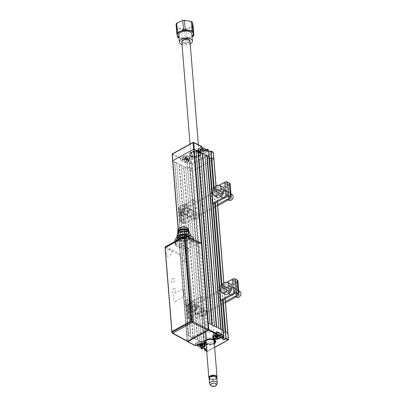 <?xml version="1.0" encoding="UTF-8"?>
<svg xmlns="http://www.w3.org/2000/svg" width="406" height="406" viewBox="0 0 406 406"><rect width="100%" height="100%" fill="white"/><g stroke="black" fill="none" stroke-linecap="round" stroke-linejoin="round"><path stroke-width="0.3" stroke-dasharray="2.03 1.52" d="M199.153 150.215L198.986 148.119L201.873 146.825L202.021 148.642L199.153 150.215A3.862 2.01 175.4 0 0 198.123 151.128M198.098 151.174A3.862 2.01 175.4 0 0 197.945 151.839A3.862 2.01 175.4 0 0 198.986 153.077A3.862 2.01 175.4 0 0 204.426 152.844L204.325 152.93A3.695 1.923 -4.6 0 1 199.113 153.148A3.695 1.923 -4.6 0 1 199.28 150.413L202.218 148.87M188.8 161.471A3.695 1.923 -4.6 0 1 184.882 162.08A3.695 1.923 -4.6 0 1 182.593 160.507A3.695 1.923 -4.6 0 1 183.751 158.954A3.695 1.923 -4.6 0 1 187.668 158.345A3.695 1.923 -4.6 0 1 189.957 159.918A3.695 1.923 -4.6 0 1 188.8 161.471L185.933 163.05L180.883 160.532L183.751 158.954A3.695 1.923 -4.6 0 1 188.963 158.736A3.695 1.923 -4.6 0 1 188.8 161.471L188.729 159.294L186.1 160.735L185.877 161.268A0.492 0.32 116.5 0 1 186.202 160.654L188.831 159.208A4.024 2.096 175.4 0 0 189.008 156.229A4.024 2.096 175.4 0 0 183.334 156.467L183.456 156.66A3.862 2.01 -4.6 0 1 187.552 156.026A3.862 2.01 -4.6 0 1 189.942 157.665A3.862 2.01 -4.6 0 1 188.729 159.294L188.831 159.208M189.531 162.968L191.769 164.207A0.492 0.32 116.5 0 1 192.094 163.593L189.851 162.471L189.531 162.968L190.054 169.657L189.526 163.09A0.492 0.32 116.5 0 1 189.851 162.471L191.52 161.552L189.054 160.319L187.379 161.243A0.492 0.32 -63.5 0 0 187.054 161.857L189.059 160.583L189.607 167.429L187.816 168.414L187.288 161.847M201.122 152.813A2.218 1.157 -4.6 0 1 200.188 152.56A2.218 1.157 -4.6 0 1 200.29 150.915A2.218 1.157 -4.6 0 1 203.416 150.783A2.218 1.157 -4.6 0 1 203.776 152.077A2.218 1.157 -4.6 0 1 201.543 152.834M208.42 149.789A0.492 0.32 -63.5 0 0 208.166 149.809L206.492 150.727L208.745 151.849M206.552 349.317L205.837 342.38L204.284 343.232A0.492 0.259 175.4 0 0 204.264 343.598L190.277 169.769L192.297 170.774A0.492 0.259 175.4 0 0 192.992 170.748L192.464 164.176L213.246 152.747L213.774 159.314A0.492 0.259 175.4 0 0 213.932 159.106A0.492 0.259 -4.6 0 1 213.774 159.314L192.992 170.748L213.774 159.314L227.761 333.143A0.492 0.259 175.4 0 0 227.913 332.935A0.492 0.259 -4.6 0 1 227.761 333.143L228.289 339.71L207.507 351.144L206.979 344.577L227.761 333.143L206.979 344.577A0.492 0.259 -4.6 0 1 206.284 344.608A0.492 0.259 175.4 0 0 206.979 344.577L192.992 170.748A0.492 0.259 -4.6 0 1 192.297 170.774L190.054 169.657M189.054 160.319L191.52 161.552L191.85 168.551L189.607 167.429L191.85 168.551L190.297 169.403L204.284 343.232M190.059 169.535L191.85 168.551L205.837 342.38L204.045 343.364L204.441 348.262M208.745 151.859L206.735 150.859L207.116 155.615M207.121 155.65L207.288 157.706L209.156 158.639L207.288 157.706L208.841 156.853L222.823 330.682A0.492 0.259 175.4 0 0 222.98 330.474L222.97 330.382M206.735 150.859L208.552 150.154L209.07 156.589M209.004 156.762L207.288 157.706L221.27 331.535L223.067 330.55L223.594 337.132M185.933 163.05L180.528 160.345L180.832 158.107L183.456 156.66L183.629 158.756L180.761 160.334M184.664 161.101A2.218 1.157 175.4 0 0 187.79 160.969A2.218 1.157 175.4 0 0 187.887 159.325A2.218 1.157 175.4 0 0 184.76 159.456A2.218 1.157 175.4 0 0 184.664 161.101M186.1 160.735L187.379 161.243M185.887 161.146L186.034 162.963L188.902 161.39A3.862 2.01 175.4 0 0 190.109 159.761A3.862 2.01 175.4 0 0 187.719 158.122A3.862 2.01 175.4 0 0 183.629 158.756M190.79 156.427A5.75 2.994 -4.6 0 1 191.043 152.169A5.75 2.994 -4.6 0 1 199.148 151.824A5.75 2.994 -4.6 0 1 198.894 156.087A5.75 2.994 -4.6 0 1 190.79 156.427M186.024 163.085L185.877 161.268L187.054 161.857L187.587 168.424L172.778 161.04L174.463 161.877L188.45 335.711L188.795 335.696L174.808 161.862L174.463 161.877M191.627 152.209A5.258 2.74 -4.6 0 1 198.899 152.083A5.258 2.74 -4.6 0 1 198.559 155.914A5.258 2.74 -4.6 0 1 191.262 156.285A5.258 2.74 -4.6 0 1 191.15 152.468L190.825 152.453A5.75 2.994 175.4 0 0 190.916 156.635A5.75 2.994 175.4 0 0 198.91 156.239A5.75 2.994 175.4 0 0 199.27 152.037A5.75 2.994 175.4 0 0 191.302 152.189L191.962 152.377A4.765 2.482 175.4 0 1 198.209 152.118A4.765 2.482 175.4 0 1 198.849 155.336A4.765 2.482 175.4 0 1 191.327 155.94A4.765 2.482 175.4 0 1 191.485 152.636L191.15 152.468M191.485 152.636L191.982 153.422A4.106 2.142 175.4 0 0 191.876 156.249A4.106 2.142 175.4 0 0 198.361 155.726A4.106 2.142 175.4 0 0 197.823 152.96A4.106 2.142 175.4 0 0 192.459 153.158L191.962 152.377M190.825 152.453L191.495 159.35L192.048 159.624L192.454 159.289L191.982 153.422M191.302 152.189L191.972 159.086L192.525 159.36L192.931 159.03L192.459 153.158M198.377 342.091A3.862 2.01 -4.6 0 1 203.822 341.862A3.862 2.01 -4.6 0 1 204.863 343.095A3.862 2.01 -4.6 0 1 203.65 344.719L203.528 344.527A3.695 1.923 175.4 0 0 203.69 341.786A3.695 1.923 175.4 0 0 198.478 342.009L198.544 344.186L195.656 345.486L195.484 343.512L200.777 346.419L195.509 343.669L198.377 342.091M206.157 344.349A5.75 2.994 175.4 0 0 214.343 343.689M205.334 337.244A5.75 2.994 175.4 0 0 211.739 337.584A5.75 2.994 175.4 0 0 215.246 334.483A5.75 2.994 175.4 0 0 213.698 332.646A5.75 2.994 175.4 0 0 207.293 332.306A5.75 2.994 175.4 0 0 203.787 335.407A5.75 2.994 175.4 0 0 205.334 337.244M216.789 331.961L214.008 333.468A3.695 1.923 175.4 0 0 212.962 335.417A3.695 1.923 175.4 0 0 215.622 336.65A3.695 1.923 175.4 0 1 213.845 336.204A3.695 1.923 175.4 0 1 212.845 335.021L212.983 336.711M220.214 334.427A3.695 1.923 175.4 0 1 217.86 336.447A3.695 1.923 175.4 0 0 219.052 335.985L219.179 336.178A3.862 2.01 -4.6 0 1 215.089 336.818A3.862 2.01 -4.6 0 1 212.693 335.173A3.862 2.01 -4.6 0 1 213.906 333.549L213.937 333.463M216.007 336.665A3.695 1.923 175.4 0 0 216.845 336.63A3.695 1.923 175.4 0 1 216.007 336.665M216.931 336.62A3.695 1.923 175.4 0 0 217.687 336.488A3.695 1.923 175.4 0 1 216.931 336.62M218.144 333.839A2.218 1.157 -4.6 0 1 218.042 335.483A2.218 1.157 -4.6 0 1 214.916 335.61A2.218 1.157 -4.6 0 1 215.018 333.971A2.218 1.157 -4.6 0 1 218.144 333.839M216.728 334.184L214.074 335.645L213.906 333.549L216.774 331.971L216.921 333.803M186.785 334.503L187.313 341.07L208.1 329.642L207.573 323.075A0.492 0.259 -4.6 0 1 207.852 322.988A0.492 0.259 175.4 0 0 207.573 323.075L204.345 324.846L203.69 324.475L203.208 318.466A9.034 5.836 -63.5 0 0 196.022 314.396A9.034 5.836 -63.5 0 0 190.069 325.693L190.607 332.402L186.785 334.503A0.492 0.259 175.4 0 0 186.633 334.711A0.492 0.259 -4.6 0 1 186.785 334.503L178.285 228.857M195.656 345.486L187.293 341.436L186.765 334.869A0.492 0.259 -4.6 0 1 186.633 334.711A0.492 0.259 175.4 0 0 186.765 334.869L201.574 342.258L202.102 348.825L200.914 348.125M221.605 338.533L221.488 334.189M221.463 333.92L221.27 331.535L222.823 330.682M223.401 337.513L221.889 338.416M223.28 332.539L221.27 331.535L223.28 332.539M204.421 348.257L204.04 343.486L206.284 344.608L206.811 351.175L204.558 349.942M206.563 349.399L204.147 348.109L203.594 341.263L205.837 342.38L203.594 341.263L189.607 167.429L188.054 168.282A0.492 0.259 -4.6 0 1 187.359 168.312L201.346 342.146A0.492 0.259 175.4 0 0 202.041 342.116L203.594 341.263L201.574 342.258M199.392 344.151A2.218 1.157 175.4 0 0 202.518 344.024A2.218 1.157 175.4 0 0 202.614 342.38A2.218 1.157 175.4 0 0 199.488 342.512A2.218 1.157 175.4 0 0 199.392 344.151M204.162 348.125L202.33 348.815L201.802 342.248M206.126 343.963A5.258 2.74 175.4 0 0 213.668 343.72A5.258 2.74 175.4 0 0 214.307 343.303M206.735 340.01L206.385 339.69A5.75 2.994 -4.6 0 1 212.45 338.908A5.75 2.994 -4.6 0 1 215.799 341.395M214.327 343.537A5.75 2.994 -4.6 0 1 213.992 343.735A5.75 2.994 -4.6 0 1 206.141 344.197M207.075 340.182L207.476 339.847A4.106 2.142 -4.6 0 1 213.17 339.812A4.106 2.142 -4.6 0 1 212.927 342.72A4.106 2.142 -4.6 0 1 207.395 343.166A4.106 2.142 -4.6 0 1 206.69 340.329A4.106 2.142 -4.6 0 1 206.999 340.106L206.593 340.441M214.272 342.857A4.765 2.482 -4.6 0 1 206.086 343.512M204.345 342.314A5.75 2.994 -4.6 0 1 205.908 339.954L206.258 340.274M205.908 339.954L205.482 333.179L206.527 334.239L206.999 340.106M200.427 150.814L200.138 150.362L201.214 149.768L202.863 149.865L203 150.347L202.934 149.51L203.315 149.875L202.614 150.159L202.685 150.996L202.213 151.397L202.147 150.56L201.351 150.438L201.33 151.265L201.264 150.428L200.341 150.387L200.381 150.017L200.447 150.859L199.985 149.312L200.168 150.24L202.147 150.56L202.579 150.108L202.178 150.474M203 150.347L203.381 150.717L202.685 150.996M204.335 148.398A3.365 1.756 -4.6 0 1 203.934 150.748A3.365 1.756 -4.6 0 1 199.432 151.057A3.365 1.756 -4.6 0 1 198.889 148.748A3.365 1.756 -4.6 0 1 199.336 148.454A3.365 1.756 -4.6 0 1 202.015 147.835M202.021 147.941A3.695 1.923 175.4 0 0 199.133 148.621A3.695 1.923 175.4 0 0 198.646 148.946A3.695 1.923 175.4 0 0 197.976 150.179A3.695 1.923 175.4 0 0 200.265 151.753A3.695 1.923 175.4 0 0 204.182 151.144A3.695 1.923 175.4 0 0 205.34 149.586M204.325 152.93A3.695 1.923 -4.6 0 1 200.412 153.539A3.695 1.923 -4.6 0 1 198.118 151.966A3.695 1.923 -4.6 0 1 199.28 150.413A3.695 1.923 -4.6 0 1 203.193 149.804A3.695 1.923 -4.6 0 1 205.487 151.372A3.695 1.923 -4.6 0 1 204.325 152.93L207.182 151.357M202.213 151.397L201.417 151.276M201.33 151.265L200.412 151.225L200.447 150.859M201.442 149.728L201.376 148.885L201.944 149.048L202.015 149.885M202.274 150.453L202.579 150.108M200.067 150.484L199.843 149.55M202.863 149.865L202.792 149.027L203.02 149.946L203.107 148.961L202.787 148.799L200.995 148.748L199.985 149.312M202.097 149.895L202.026 148.835M202.031 149.058L202.787 148.799M203.284 149.895L202.64 150.073L203.426 149.652L203.066 149.322M200.808 150.129L200.594 149.114M201.214 149.768L200.995 148.748M200.138 150.362L200.072 149.525L200.676 149.327L200.747 150.164M203.249 149.88L203.289 150.799M185.649 157.452L184.456 157.853L184.852 158.553L184.471 158.183L184.542 159.025L185.283 158.67L185.217 157.832L185.649 157.452M185.283 158.67L185.918 158.269L187.333 158.406L187.836 159.223L187.765 158.386L187.09 158.7L187.09 159.573L187.024 158.736L186.593 159.116L185.821 158.979L185.887 159.817L184.882 159.766L184.852 158.563L184.918 159.401L184.542 159.025M187.836 159.223L187.156 159.538M187.09 159.573L186.658 159.954L185.887 159.817M188.409 159.294A3.365 1.756 -4.6 0 1 183.903 159.599A3.365 1.756 -4.6 0 1 183.365 157.289A3.365 1.756 -4.6 0 1 183.806 156.995A3.365 1.756 -4.6 0 1 188.678 156.863A3.365 1.756 -4.6 0 1 188.409 159.294M183.608 157.163A3.695 1.923 175.4 0 0 183.116 157.487A3.695 1.923 175.4 0 0 182.446 158.721A3.695 1.923 175.4 0 0 184.74 160.294A3.695 1.923 175.4 0 0 188.653 159.685A3.695 1.923 175.4 0 0 189.815 158.127A3.695 1.923 175.4 0 0 188.952 157.015A3.695 1.923 175.4 0 0 183.608 157.163M184.953 158.944L185.735 158.969L184.974 159L185.04 159.837M185.72 158.913L186.745 158.995L186.689 159.939M186.745 158.995L187.024 158.736M187.491 158.487L187.455 158.847M185.918 158.269L185.846 157.432L187.267 157.569L187.333 158.406M185.689 158.31L185.471 157.295M184.816 158.929L184.918 159.401M184.608 158.903L184.456 157.853M185.217 158.705L185.065 157.655M187.151 158.634L187.902 158.193L187.405 158.051L187.577 157.503L185.928 157.213M197.57 344.795A3.695 1.923 -4.6 0 1 200.219 343.243A3.695 1.923 -4.6 0 1 203.832 343.577A3.695 1.923 -4.6 0 1 204.817 344.648M204.03 346.09A3.695 1.923 -4.6 0 1 198.458 346.531M202.396 344.973A3.695 1.923 175.4 0 0 204.685 342.968A3.695 1.923 175.4 0 0 203.69 341.786A3.695 1.923 175.4 0 0 199.574 341.573A3.695 1.923 175.4 0 0 197.321 343.562A3.695 1.923 175.4 0 0 198.316 344.745A3.695 1.923 175.4 0 0 200.092 345.191M200.153 345.196A3.695 1.923 175.4 0 0 201.32 345.171M201.406 345.161A3.695 1.923 175.4 0 0 202.366 344.978M202.325 344.801L202.701 344.004L201.691 343.496L201.533 344.364M202.33 344.527L202.355 344.806M201.691 343.496L199.853 343.826L199.422 344.592L199.534 345.394M199.478 344.709L199.874 344.811M199.823 344.232L199.864 344.694M199.422 344.592L199.488 345.42M199.853 343.826L199.925 344.664M199.848 344.186L199.889 344.679M201.467 343.476L201.533 344.313L200.94 344.521L200.874 343.684M202.056 343.826L202.122 344.664M202.117 343.857L202.203 344.76M202.701 344.004L202.767 344.841L202.183 344.694M202.355 344.481L202.381 344.816M202.756 344.115L202.822 344.922M200.787 343.699L200.863 344.592M200.026 343.735L200.092 344.572L200.853 344.537M219.555 337.548A3.695 1.923 -4.6 0 1 213.987 337.99M216.895 332.783A3.695 1.923 175.4 0 0 212.845 335.021M212.988 336.701A3.695 1.923 -4.6 0 1 216.002 334.656M217.855 336.224L218.286 335.574L217.22 334.955L215.55 335.194L214.952 336.051L215.063 336.853M215.007 336.168L215.449 336.28M215.353 335.691L215.388 336.153M215.398 336.239L215.307 336.63M214.952 336.051L215.018 336.878M216.317 335.158L216.383 335.995L215.616 336.031L215.55 335.194M216.992 334.935L217.063 335.772L216.469 335.98L216.403 335.143M217.58 335.285L217.646 336.067M217.322 335.823L217.22 334.955M218.23 335.463L218.296 336.3L217.748 336.163M217.641 335.315L217.707 336.127M218.286 335.574L218.347 336.351M215.383 335.285L215.449 336.122M215.378 335.645L215.419 336.138M215.424 336.214L215.444 336.483M201.224 308.793A4.106 2.654 -63.5 0 0 200.072 306.758A4.106 2.654 -63.5 0 0 196.788 307.885A4.106 2.654 -63.5 0 0 195.25 312.077A4.106 2.654 -63.5 0 0 196.402 314.107A4.106 2.654 -63.5 0 0 199.686 312.985A4.106 2.654 -63.5 0 0 201.224 308.793M194.129 311.519A4.106 2.654 116.5 0 1 195.667 307.327A4.106 2.654 116.5 0 1 198.95 306.2A4.106 2.654 116.5 0 1 200.102 308.23A4.106 2.654 116.5 0 1 198.559 312.427A4.106 2.654 116.5 0 1 195.281 313.549A4.106 2.654 116.5 0 1 194.129 311.519M235.622 289.869A4.106 2.654 -63.5 0 0 234.47 287.839A4.106 2.654 -63.5 0 0 231.187 288.96A4.106 2.654 -63.5 0 0 229.649 293.152A4.106 2.654 -63.5 0 0 230.801 295.187A4.106 2.654 -63.5 0 0 234.084 294.061A4.106 2.654 -63.5 0 0 235.622 289.869M228.527 292.594A4.106 2.654 116.5 0 1 230.065 288.402A4.106 2.654 116.5 0 1 233.348 287.275A4.106 2.654 116.5 0 1 234.501 289.311A4.106 2.654 116.5 0 1 232.963 293.502A4.106 2.654 116.5 0 1 229.679 294.624A4.106 2.654 116.5 0 1 228.527 292.594M225.487 302.739L193.728 320.212A2.38 1.238 -4.6 0 1 190.368 320.354L188.298 319.319A1.857 0.969 -4.6 0 1 187.8 318.725A1.857 0.969 -4.6 0 1 188.379 317.944L202.234 310.326L201.112 296.35L187.257 303.972A1.857 0.969 175.4 0 0 186.674 304.754A1.857 0.969 175.4 0 0 187.176 305.348L189.242 306.378A2.38 1.238 175.4 0 0 192.601 306.236L237.145 281.734A2.38 1.238 175.4 0 0 237.896 280.734M226.71 282.272L222.153 284.779M219.423 286.276L218.712 286.666L219.839 300.643L220.549 300.252M230.385 287.544A3.613 2.334 116.5 0 1 228.005 292.066A3.613 2.334 116.5 0 1 225.127 290.437A3.613 2.334 116.5 0 1 227.507 285.915A3.613 2.334 116.5 0 1 230.385 287.544M225.396 301.612L192.606 319.654A0.741 0.386 -4.6 0 1 191.561 319.695L189.5 318.507L203.355 310.884L202.234 296.913L188.379 304.53L190.439 305.723A0.741 0.386 175.4 0 0 191.48 305.677L236.023 281.175A0.741 0.386 175.4 0 0 236.256 280.866A0.741 0.386 175.4 0 0 236.059 280.627L233.689 279.607L219.834 287.23L218.712 286.666M226.249 290.995A3.613 2.334 -63.5 0 0 229.126 292.624A3.613 2.334 -63.5 0 0 231.506 288.103A3.613 2.334 -63.5 0 0 228.629 286.474A3.613 2.334 -63.5 0 0 226.249 290.995M219.834 287.23L220.96 301.201M220.61 301.029L219.839 300.643M195.819 306.56A3.613 2.334 116.5 0 1 193.439 311.077A3.613 2.334 116.5 0 1 190.561 309.448A3.613 2.334 116.5 0 1 192.946 304.931A3.613 2.334 116.5 0 1 195.819 306.56M203.355 310.884L202.234 310.326M191.688 310.006A3.613 2.334 -63.5 0 0 194.56 311.635A3.613 2.334 -63.5 0 0 196.94 307.119A3.613 2.334 -63.5 0 0 194.068 305.49A3.613 2.334 -63.5 0 0 191.688 310.006M202.234 296.913L201.112 296.35M221.849 196.179A4.106 2.654 -63.5 0 0 223.001 198.209A4.106 2.654 -63.5 0 0 226.279 197.083A4.106 2.654 -63.5 0 0 227.822 192.891A4.106 2.654 -63.5 0 0 226.665 190.861A4.106 2.654 -63.5 0 0 223.386 191.987A4.106 2.654 -63.5 0 0 221.849 196.179M226.7 192.332A4.106 2.654 116.5 0 1 225.157 196.524A4.106 2.654 116.5 0 1 221.879 197.651A4.106 2.654 116.5 0 1 220.727 195.616A4.106 2.654 116.5 0 1 222.265 191.424A4.106 2.654 116.5 0 1 225.543 190.302A4.106 2.654 116.5 0 1 226.7 192.332M187.445 215.099A4.106 2.654 -63.5 0 0 188.602 217.134A4.106 2.654 -63.5 0 0 191.881 216.007A4.106 2.654 -63.5 0 0 193.418 211.815A4.106 2.654 -63.5 0 0 192.266 209.785A4.106 2.654 -63.5 0 0 188.988 210.907A4.106 2.654 -63.5 0 0 187.445 215.099M192.297 211.257A4.106 2.654 116.5 0 1 190.759 215.449A4.106 2.654 116.5 0 1 187.481 216.571A4.106 2.654 116.5 0 1 186.324 214.541A4.106 2.654 116.5 0 1 187.866 210.349A4.106 2.654 116.5 0 1 191.145 209.222A4.106 2.654 116.5 0 1 192.297 211.257M217.591 204.639L184.801 222.676A0.741 0.386 -4.6 0 1 183.761 222.721L181.7 221.529L195.555 213.906L194.428 199.935L180.574 207.557L182.634 208.745A0.741 0.386 175.4 0 0 183.679 208.699L228.223 184.197A0.741 0.386 175.4 0 0 228.253 183.649L225.883 182.629L212.033 190.252L210.912 189.693L212.033 203.665L212.744 203.274M183.761 222.721L182.634 208.745M228.253 183.649L229.38 197.626M217.682 205.766L185.923 223.234A2.38 1.238 -4.6 0 1 182.563 223.376L180.497 222.346A1.857 0.969 -4.6 0 1 179.995 221.752A1.857 0.969 -4.6 0 1 180.579 220.971L194.433 213.348L193.307 199.376L179.452 206.994A1.857 0.969 175.4 0 0 178.873 207.776A1.857 0.969 175.4 0 0 179.371 208.369L181.441 209.405A2.38 1.238 175.4 0 0 184.801 209.263L229.344 184.755A2.38 1.238 175.4 0 0 230.09 183.756M218.905 185.293L214.348 187.8M211.622 189.303L210.912 189.693M217.327 193.459A3.613 2.334 116.5 0 1 219.707 188.937A3.613 2.334 116.5 0 1 222.579 190.566A3.613 2.334 116.5 0 1 220.199 195.088A3.613 2.334 116.5 0 1 217.327 193.459M223.701 191.13A3.613 2.334 -63.5 0 0 220.828 189.5A3.613 2.334 -63.5 0 0 218.448 194.017A3.613 2.334 -63.5 0 0 221.321 195.646A3.613 2.334 -63.5 0 0 223.701 191.13M212.033 190.252L213.155 204.223M212.81 204.051L212.033 203.665M182.761 212.47A3.613 2.334 116.5 0 1 185.141 207.953A3.613 2.334 116.5 0 1 188.019 209.582A3.613 2.334 116.5 0 1 185.638 214.099A3.613 2.334 116.5 0 1 182.761 212.47M195.555 213.906L194.433 213.348M189.14 210.141A3.613 2.334 -63.5 0 0 186.263 208.511A3.613 2.334 -63.5 0 0 183.882 213.033A3.613 2.334 -63.5 0 0 186.76 214.662A3.613 2.334 -63.5 0 0 189.14 210.141M194.428 199.935L193.307 199.376M228.223 184.197L229.299 197.585M184.801 222.676L183.679 208.699M195.058 309.067A5.76 3.725 -63.5 0 0 195.469 308.169L189.079 304.551A5.76 3.725 -63.5 0 0 188.572 305.393A5.76 3.725 -63.5 0 0 188.161 306.291L194.55 309.91A5.76 3.725 -63.5 0 0 195.058 309.067M196.545 309.814A5.816 3.761 -63.5 0 0 195.793 302.719A5.816 3.761 -63.5 0 0 189.998 306.104A5.816 3.761 -63.5 0 0 190.602 313.127A5.816 3.761 -63.5 0 0 196.545 309.814M189.079 304.551L187.653 303.84A5.704 3.684 -63.5 0 1 192.83 301.364L195.793 302.719M195.469 308.169L193.977 307.423A5.704 3.684 -63.5 0 0 192.83 301.364M193.977 307.423L187.653 303.84M186.735 305.586A5.704 3.684 -63.5 0 0 187.739 311.569A5.704 3.684 -63.5 0 0 193.058 309.164L188.161 306.291M194.55 309.91L193.058 309.164M206.06 314.447A2.791 1.802 116.5 0 1 205.192 315.569A2.791 1.802 116.5 0 1 202.827 315.706A2.791 1.802 116.5 0 1 202.919 312.666A2.791 1.802 116.5 0 1 205.274 310.935A2.791 1.802 116.5 0 1 206.522 312.904A2.791 1.802 116.5 0 1 206.06 314.447M202.305 312.341A3.284 2.121 -63.5 0 0 202.685 316.325A3.284 2.121 -63.5 0 0 204.979 315.751A3.284 2.121 -63.5 0 0 206.004 314.432A3.284 2.121 -63.5 0 0 206.542 312.625A3.284 2.121 -63.5 0 0 205.619 310.448A3.284 2.121 -63.5 0 0 202.305 312.341M196.017 309.453A3.284 2.121 116.5 0 1 192.703 311.346A3.284 2.121 116.5 0 1 192.322 307.357A3.284 2.121 116.5 0 1 195.636 305.469A3.284 2.121 116.5 0 1 196.017 309.453M230.197 283.794A5.816 3.761 -63.5 0 0 224.401 287.179A5.816 3.761 -63.5 0 0 225 294.203M229.867 289.245L223.483 285.626A5.76 3.725 -63.5 0 0 223.432 285.697M223.483 285.626L222.057 284.916M239.596 296.644A2.791 1.802 116.5 0 1 237.226 296.786A2.791 1.802 116.5 0 1 237.317 293.741A2.791 1.802 116.5 0 1 239.672 292.01A2.791 1.802 116.5 0 1 240.92 293.985M240.022 291.523A3.284 2.121 -63.5 0 0 236.703 293.416A3.284 2.121 -63.5 0 0 237.089 297.405M230.42 290.529A3.284 2.121 116.5 0 1 227.106 292.421A3.284 2.121 116.5 0 1 226.721 288.438A3.284 2.121 116.5 0 1 230.04 286.545A3.284 2.121 116.5 0 1 230.42 290.529M181.33 215.353A5.76 3.725 -63.5 0 0 181.365 215.373A5.76 3.725 -63.5 0 0 181.924 215.591L187.212 205.548A5.76 3.725 -63.5 0 0 186.694 205.157A5.76 3.725 -63.5 0 0 186.511 205.066A5.76 3.725 -63.5 0 0 186.1 204.918L180.812 214.962A5.76 3.725 -63.5 0 0 181.33 215.353M182.761 216.129A5.816 3.761 -63.5 0 0 182.801 216.149A5.816 3.761 -63.5 0 0 188.76 212.805A5.816 3.761 -63.5 0 0 188.181 205.837A5.816 3.761 -63.5 0 0 187.993 205.74A5.816 3.761 -63.5 0 0 182.121 209.273A5.816 3.761 -63.5 0 0 182.761 216.129M187.212 205.548L185.725 204.873A5.704 3.684 -63.5 0 1 185.765 211.343A5.704 3.684 -63.5 0 1 180.492 214.81L181.924 215.591M180.492 214.81L185.725 204.873M184.618 204.243A5.704 3.684 -63.5 0 0 179.345 207.71A5.704 3.684 -63.5 0 0 179.381 214.185L184.618 204.243L186.1 204.918M180.812 214.962L179.381 214.185M195.387 219.047A2.791 1.802 116.5 0 1 195.119 215.687A2.791 1.802 116.5 0 1 197.986 214.109A2.791 1.802 116.5 0 1 198.717 215.931A2.791 1.802 116.5 0 1 197.392 218.59A2.791 1.802 116.5 0 1 195.387 219.047M197.879 213.505A3.284 2.121 -63.5 0 0 197.818 213.47A3.284 2.121 -63.5 0 0 194.479 215.413A3.284 2.121 -63.5 0 0 194.819 219.316A3.284 2.121 -63.5 0 0 194.885 219.352A3.284 2.121 -63.5 0 0 197.179 218.778A3.284 2.121 -63.5 0 0 198.737 215.647A3.284 2.121 -63.5 0 0 197.879 213.505M184.837 214.332A3.284 2.121 116.5 0 1 184.497 210.43A3.284 2.121 116.5 0 1 187.836 208.491A3.284 2.121 116.5 0 1 187.897 208.522A3.284 2.121 116.5 0 1 188.242 212.429A3.284 2.121 116.5 0 1 184.903 214.368A3.284 2.121 116.5 0 1 184.837 214.332M222.392 186.816A5.816 3.761 -63.5 0 0 216.596 190.206A5.816 3.761 -63.5 0 0 217.2 197.225M222.067 192.271L215.677 188.653A5.76 3.725 -63.5 0 0 215.632 188.724M215.677 188.653L214.251 187.942M231.79 199.666A2.791 1.802 116.5 0 1 229.42 199.808A2.791 1.802 116.5 0 1 229.517 196.763A2.791 1.802 116.5 0 1 231.872 195.032A2.791 1.802 116.5 0 1 233.12 197.006M232.217 194.55A3.284 2.121 -63.5 0 0 228.903 196.438A3.284 2.121 -63.5 0 0 229.283 200.427M222.615 193.555A3.284 2.121 116.5 0 1 219.301 195.443A3.284 2.121 116.5 0 1 218.92 191.459A3.284 2.121 116.5 0 1 222.234 189.566A3.284 2.121 116.5 0 1 222.615 193.555M178.802 35.109A6.572 3.421 175.4 0 0 184.131 38.022A6.572 3.421 175.4 0 0 191.348 35.616A6.572 3.421 175.4 0 0 191.901 34.053M181.852 42.325A4.187 2.182 175.4 0 0 185.547 43.767A4.187 2.182 175.4 0 0 189.734 42.229A4.187 2.182 175.4 0 0 190.038 41.666M182.68 40.443A3.451 1.797 175.4 0 0 184.512 42.676A3.451 1.797 175.4 0 0 189.008 41.483A3.451 1.797 175.4 0 0 188.922 39.94M177.158 23.523A8.115 4.227 -4.6 0 1 187.836 20.731A8.115 4.227 -4.6 0 1 191.967 26.08A8.115 4.227 -4.6 0 1 181.294 28.867A8.115 4.227 -4.6 0 1 177.158 23.523M193.129 26.004A9.034 4.705 -4.6 0 1 192.825 26.436A9.034 4.705 -4.6 0 1 192.444 26.852L186.384 29.526L187.136 38.89A9.034 4.705 -4.6 0 1 185.456 39.083L184.705 29.719L177.833 28.532L178.589 37.895L185.456 39.083M177.589 37.24L176.838 27.877L176.031 24.015M177.833 28.532A9.034 4.705 -4.6 0 1 176.838 27.877M186.384 29.526A9.034 4.705 -4.6 0 1 184.705 29.719M193.2 36.215L192.444 26.852M188.765 39.803A3.451 1.797 175.4 0 0 188.496 39.626A3.451 1.797 175.4 0 0 183.05 40.067A3.451 1.797 175.4 0 0 182.812 40.285M182.035 44.564A6.572 3.421 175.4 0 0 190.221 43.904M179 37.58A8.115 4.227 175.4 0 0 192.099 36.53M187.136 38.89L192.119 36.804M217.068 383.782A3.862 2.01 -4.6 0 1 216.753 384.167A3.862 2.01 -4.6 0 1 213.186 385.385A3.862 2.01 -4.6 0 1 209.872 384.36M209.151 378.504A3.862 2.01 175.4 0 0 212.084 380.204A3.862 2.01 175.4 0 0 216.337 378.996A3.862 2.01 175.4 0 0 216.845 377.885M215.535 376.494A3.365 1.756 -4.6 0 1 215.88 378.473A3.365 1.756 -4.6 0 1 211.298 379.397A3.365 1.756 -4.6 0 1 210.049 377.072A3.365 1.756 -4.6 0 1 210.217 376.92M210.871 385.533A2.913 1.517 175.4 0 0 213.378 386.289A2.913 1.517 175.4 0 0 216.048 385.365M188.069 40.27A3.451 1.797 175.4 0 0 189.15 38.819A3.451 1.797 175.4 0 0 187.014 37.352A3.451 1.797 175.4 0 0 183.36 37.92A3.451 1.797 175.4 0 0 182.274 39.372A3.451 1.797 175.4 0 0 184.415 40.839A3.451 1.797 175.4 0 0 188.069 40.27M187.942 39.585A3.451 1.797 -4.6 0 1 189.318 40.874A3.451 1.797 -4.6 0 1 188.237 42.325A3.451 1.797 -4.6 0 1 184.578 42.894A3.451 1.797 -4.6 0 1 182.441 41.427A3.451 1.797 -4.6 0 1 183.522 39.976A3.451 1.797 -4.6 0 1 183.593 39.935M184.228 39.666A3.451 1.797 -4.6 0 1 187.273 39.423M209.405 377.676A3.613 1.883 175.4 0 0 210.201 379.148A3.613 1.883 175.4 0 0 215.429 379.006A3.613 1.883 175.4 0 0 215.906 378.691A3.613 1.883 175.4 0 0 216.459 377.108M216.829 377.778A4.106 2.142 -4.6 0 1 216.276 378.397A4.106 2.142 -4.6 0 1 215.733 378.752A4.106 2.142 -4.6 0 1 209.79 378.915A4.106 2.142 -4.6 0 1 209.146 378.397M200.919 204.553C201.721 203.162 202.416 203.507 203.005 205.593C202.675 206.725 201.98 206.375 200.919 204.553M181.822 41.899A4.106 2.142 175.4 0 0 184.365 43.645A4.106 2.142 175.4 0 0 188.719 42.97A4.106 2.142 175.4 0 0 190.008 41.239M195.372 207.598C195.966 209.684 196.661 210.029 197.463 208.643C196.402 206.816 195.707 206.471 195.372 207.598M214.48 378.529A2.218 1.157 175.4 0 0 214.576 376.885A2.218 1.157 175.4 0 0 211.45 377.017A2.218 1.157 175.4 0 0 211.348 378.661A2.218 1.157 175.4 0 0 214.48 378.529M188.379 300.247A2.933 1.893 116.5 0 0 185.76 301.638L186.288 301.902A3.004 1.944 -63.5 0 0 186.08 302.252A3.004 1.944 -63.5 0 0 185.907 302.627L185.375 302.363A2.933 1.893 116.5 0 0 185.77 305.479A2.933 1.893 116.5 0 0 188.643 304.216L189.257 304.525A3.004 1.944 -63.5 0 0 189.465 304.17A3.004 1.944 -63.5 0 0 189.638 303.795L189.023 303.49A2.933 1.893 116.5 0 0 188.379 300.247L189.47 300.643M190.424 304.652A3.121 2.015 -63.5 0 0 189.927 300.805A3.121 2.015 -63.5 0 0 186.912 302.663A3.121 2.015 -63.5 0 0 187.146 306.378A3.121 2.015 -63.5 0 0 190.424 304.652M179.97 247.432L175.899 245.488L175.011 244.463L177.123 240.484L179.345 239.418L176.991 240.601L175.006 244.021L175.793 245.696L186.313 250.72L179.97 247.432L179.858 246.021L186.567 249.497L188.374 248.502L188.77 248.726L189.018 251.821L181.594 256.196L188.272 339.233L188.536 339.386L206.791 329.342L200.858 252.491L198.077 253.73L197.915 251.766L200.056 250.294L199.762 246.64L197.58 247.548L197.296 244.036L197.62 243.417L199.437 242.565L192.434 239.063M175.727 241.093L175.027 242.352A3.304 1.72 175.4 0 0 174.89 242.93A3.304 1.72 175.4 0 0 175.778 243.986L179.858 246.021M186.567 249.497L186.679 250.903L186.313 250.72M175.027 242.352L175.138 243.96L174.89 242.93M175.778 243.986L175.793 245.696M176.92 240.438L176.798 240.865M186.679 250.903L180.741 254.171L165.815 246.746A0.827 0.548 -63.5 0 0 165.272 247.777L180.198 255.201L187.095 340.913L172.114 332.824A0.827 0.533 -61.6 0 0 172.332 333.224M187.75 341.284L187.095 340.913M180.198 255.201L180.741 254.171M175.103 301.496L182.862 297.228A1.644 1.061 -63.5 0 0 183.948 295.172L183.542 290.143A1.644 1.061 -63.5 0 0 182.233 289.402L174.468 293.67A1.644 1.061 -63.5 0 0 173.387 295.725L173.793 300.755A1.644 1.061 -63.5 0 0 175.103 301.496M168.779 249.467A3.796 2.456 116.5 0 1 171.804 251.182A3.796 2.456 116.5 0 1 169.302 255.932A3.796 2.456 116.5 0 1 166.277 254.222A3.796 2.456 116.5 0 1 168.779 249.467M189.592 302.181A3.796 2.456 116.5 0 1 187.125 305.992A3.796 2.456 116.5 0 1 184.101 304.277A3.796 2.456 116.5 0 1 186.603 299.526A3.796 2.456 116.5 0 1 189.45 300.415M172.865 278.623A2.314 1.492 116.5 0 1 174.702 279.663A2.314 1.492 116.5 0 1 173.179 282.556A2.314 1.492 116.5 0 1 171.342 281.515A2.314 1.492 116.5 0 1 172.865 278.623M173.677 288.737A2.314 1.492 116.5 0 1 175.519 289.777A2.314 1.492 116.5 0 1 173.996 292.67A2.314 1.492 116.5 0 1 172.154 291.63A2.314 1.492 116.5 0 1 173.677 288.737M185.715 235.982A0.827 0.533 -65.3 0 0 185.303 236.023L201.452 243.509M178.863 239.53L185.303 236.023M179.32 239.119L179.345 239.418L185.359 238.281L188.643 238.626L185.334 238.342L178.843 239.611L165.815 246.746A0.827 0.462 61.2 0 0 165.486 246.731M188.404 237.216L188.511 238.55L199.661 243.762L192.733 240.57L192.632 239.301M199.437 242.565L199.661 243.762L200.797 243.138M187.308 236.713A3.304 1.72 175.4 0 0 185.237 236.734L182.878 237.16M197.62 243.417L187.394 238.566A6.278 3.268 175.4 0 0 179.914 239.433A6.278 3.268 175.4 0 0 178.625 243.387L188.374 248.502M185.222 237.388A0.807 0.421 175.4 0 0 184.969 237.723A0.807 0.421 175.4 0 0 185.466 238.068A0.807 0.421 175.4 0 0 186.318 237.936A0.807 0.421 175.4 0 0 186.572 237.596A0.807 0.421 175.4 0 0 186.075 237.256A0.807 0.421 175.4 0 0 185.222 237.388M185.349 235.257A0.807 0.421 175.4 0 0 185.095 235.597A0.807 0.421 175.4 0 0 185.593 235.937A0.807 0.421 175.4 0 0 186.445 235.805A0.807 0.421 175.4 0 0 186.699 235.465A0.807 0.421 175.4 0 0 186.202 235.125A0.807 0.421 175.4 0 0 185.349 235.257M186.669 231.4A5.009 2.609 175.4 0 0 188.064 230.106A5.009 2.609 175.4 0 0 185.826 227.304A5.009 2.609 175.4 0 0 179.822 227.989A5.009 2.609 175.4 0 0 178.554 230.872A5.009 2.609 175.4 0 0 186.669 231.4M180.025 228.492A4.765 2.482 -4.6 0 1 185.075 227.705A4.765 2.482 -4.6 0 1 188.029 229.73A4.765 2.482 -4.6 0 1 187.861 230.506A4.765 2.482 -4.6 0 1 186.532 231.735A4.765 2.482 -4.6 0 1 178.818 231.232A4.765 2.482 -4.6 0 1 178.533 230.496A4.765 2.482 -4.6 0 1 180.025 228.492M181.492 234.643A4.765 2.482 -4.6 0 1 188.557 236.297A4.765 2.482 -4.6 0 1 187.059 238.302A4.765 2.482 -4.6 0 1 182.01 239.088A4.765 2.482 -4.6 0 1 179.061 237.063A4.765 2.482 -4.6 0 1 180.553 235.059A4.765 2.482 -4.6 0 1 180.746 234.957M177.838 229.948A5.42 2.822 175.4 0 0 181.046 232.41A5.42 2.822 175.4 0 0 186.948 231.542A5.42 2.822 175.4 0 0 188.623 229.085M177.762 232.176A5.669 2.954 175.4 0 0 181.274 234.587A5.669 2.954 175.4 0 0 187.278 233.653A5.669 2.954 175.4 0 0 189.054 231.268M178.051 233.343A5.669 2.954 175.4 0 0 179.112 234.298A5.669 2.954 175.4 0 0 187.313 234.069A5.669 2.954 175.4 0 0 188.059 233.577A5.669 2.954 175.4 0 0 188.957 232.465M178.143 232.846A5.339 2.781 175.4 0 0 179.386 234.45A5.339 2.781 175.4 0 0 187.11 234.237A5.339 2.781 175.4 0 0 187.816 233.775A5.339 2.781 175.4 0 0 188.785 231.993M179.219 232.394A5.339 2.781 175.4 0 0 178.249 234.176A5.339 2.781 175.4 0 0 181.558 236.444A5.339 2.781 175.4 0 0 187.217 235.566A5.339 2.781 175.4 0 0 188.891 233.318A5.339 2.781 175.4 0 0 187.648 231.714M177.107 235.323A6.572 3.421 175.4 0 0 181.177 238.114A6.572 3.421 175.4 0 0 188.14 237.033A6.572 3.421 175.4 0 0 190.206 234.267M179.208 235.236A6.572 3.421 175.4 0 0 177.315 237.906A6.572 3.421 175.4 0 0 181.386 240.702A6.572 3.421 175.4 0 0 188.348 239.616A6.572 3.421 175.4 0 0 190.414 236.855A6.572 3.421 175.4 0 0 189.394 235.216M187.719 234.379A6.572 3.421 175.4 0 0 185.978 234.008M184.75 234.232L188.222 234.983C193.748 237.48 184.542 242.549 179.503 239.779L177.919 237.383L180.437 235.013M181.167 237.556A0.807 0.421 175.4 0 0 180.914 237.896A0.807 0.421 175.4 0 0 181.416 238.236A0.807 0.421 175.4 0 0 182.269 238.104A0.807 0.421 175.4 0 0 182.517 237.769A0.807 0.421 175.4 0 0 182.02 237.424A0.807 0.421 175.4 0 0 181.167 237.556M188.333 236.378C183.299 233.612 174.093 238.677 179.614 241.174C184.654 243.945 193.86 238.88 188.333 236.378M180.142 235.927A5.501 2.867 175.4 0 0 178.412 238.241A5.501 2.867 175.4 0 0 181.822 240.58A5.501 2.867 175.4 0 0 187.653 239.672A5.501 2.867 175.4 0 0 189.384 237.358A5.501 2.867 175.4 0 0 185.973 235.018A5.501 2.867 175.4 0 0 180.142 235.927M193.129 237.205L190.505 241.91L190.734 244.706L193.368 239.941L187.064 236.734L177.762 238.358L175.032 243.199L181.649 246.437L181.426 243.646L174.829 240.464M190.505 241.91L181.426 243.646M182.857 245.361L182.857 245.752L188.8 248.716L188.963 248.411L182.857 245.315A6.735 3.507 175.4 0 0 183.405 245.325L182.664 244.955A6.075 3.167 175.4 0 0 190.069 240.88L190.815 241.25A6.735 3.507 175.4 0 0 190.769 240.971L196.961 244.006L188.963 248.411M165.201 248.401L171.834 330.844M183.659 237.515L165.739 247.371M204.934 154.529L218.91 328.54L220.803 329.296M221.163 329.479L220.818 329.494M220.986 301.186L219.768 286.088M213.18 204.213L211.968 189.11M225.761 331.773A0.492 0.259 175.4 0 0 225.066 331.803M204.264 343.598L206.284 344.608L191.769 164.207A0.492 0.259 -4.6 0 0 192.464 164.176A0.492 0.274 61.2 0 0 192.094 163.593L206.664 155.579M190.277 169.769A0.492 0.259 -4.6 0 1 190.297 169.403M199.666 341.304L185.689 167.292L199.666 341.304L201.346 342.146M185.679 167.475L187.359 168.312M185.689 167.292L183.436 166.353L197.423 340.187L197.768 340.172L183.781 166.338M199.676 341.121L197.768 340.172M181.193 165.237L195.179 339.066L181.193 165.237L183.436 166.353M195.179 339.066L197.423 340.187M181.203 165.054L178.95 164.115L192.936 337.949L193.281 337.934L179.295 164.1M195.19 338.883L193.281 337.934M176.706 162.999L190.693 336.828L176.706 162.999L178.95 164.115M190.693 336.828L192.936 337.949M176.717 162.816L174.808 161.862M190.703 336.645L188.795 335.696M183.334 156.467L180.706 157.914L172.575 153.854A0.492 0.32 -63.5 0 0 172.251 154.473L186.765 334.869L188.45 335.711M184.694 258.901A1.969 1.274 116.5 0 1 186.263 259.789A1.969 1.274 116.5 0 1 184.963 262.256A1.969 1.274 116.5 0 1 183.395 261.368A1.969 1.274 116.5 0 1 184.694 258.901M202.421 308.687A1.969 1.274 116.5 0 1 203.99 309.575A1.969 1.274 116.5 0 1 202.69 312.041A1.969 1.274 116.5 0 1 201.122 311.153A1.969 1.274 116.5 0 1 202.421 308.687M195.961 150.053L209.948 323.881M209.938 324.064L211.83 324.82M212.191 325.003L211.846 325.018M200.447 152.291L214.434 326.119M214.424 326.302L216.317 327.058M216.677 327.241L216.332 327.256M198.686 150.905A4.024 2.096 175.4 0 0 204.36 150.667L204.259 150.748A3.862 2.01 -4.6 0 1 198.813 150.981A3.862 2.01 -4.6 0 1 197.773 149.743A3.862 2.01 -4.6 0 1 198.986 148.119L198.864 147.926A4.024 2.096 175.4 0 0 198.686 150.905M205.385 150.129L204.259 150.748L204.426 152.844L207.167 151.342M201.615 146.673L198.864 147.926M201.746 146.459A0.492 0.32 -63.5 0 0 201.493 146.48L193.357 142.42L172.575 153.854M204.36 150.667L205.385 150.103M207.375 149.413L208.166 149.809M211.024 151.235L212.876 152.159A0.492 0.274 61.2 0 1 213.246 152.747A0.492 0.259 175.4 0 0 213.399 152.539M191.302 161.7L189.749 162.557M213.13 152.138A0.492 0.32 116.5 0 0 212.876 152.159L206.842 155.478M172.251 154.473L180.381 158.528A0.492 0.32 -63.5 0 1 180.706 157.914L180.832 158.107M180.528 160.345L180.614 158.518M204.198 344.075A3.862 2.01 175.4 0 0 203.99 343.958A3.862 2.01 175.4 0 0 198.544 344.186M216.824 331.915L214.008 333.468M219.052 335.985L220.285 335.305M220.306 335.559L219.179 336.178L219.306 337.751M187.166 341.233A0.492 0.259 -4.6 0 1 187.313 341.07A0.492 0.274 -118.8 0 0 187.399 341.344M206.7 351.144L207.202 351.398A0.492 0.32 116.5 0 1 206.811 351.175A0.492 0.259 -4.6 0 0 207.507 351.144A0.492 0.274 -118.8 0 1 207.202 351.398L214.632 347.313M203.776 346.293L203.65 344.719L200.782 346.298L200.848 347.105L200.777 346.419M200.777 346.039L201.361 345.714M201.447 345.668L202.381 345.156M202.411 345.141L203.528 344.527M198.478 342.009L195.611 343.583M195.281 343.679L195.428 345.496A0.492 0.32 -63.5 0 0 195.565 345.739M202.33 348.815L202.102 348.825A0.492 0.32 -63.5 0 0 202.239 349.069M208.171 329.89A0.492 0.274 -118.8 0 1 208.1 329.642A0.492 0.259 175.4 0 1 208.314 329.565M214.074 335.676L214.074 335.645A3.862 2.01 175.4 0 0 213.505 336.031M201.985 151.438L201.919 150.596M200.412 151.215L200.341 150.377M200.569 151.296L200.498 150.459M200.742 149.291L201.148 148.926M203.36 150.682L203.294 149.839M187.765 159.345L187.694 158.502M186.461 159.979L186.39 159.137M184.674 158.426L184.639 158.787M186.567 158.436L186.501 157.599M186.486 158.431L186.42 157.589M184.897 159.355L184.831 158.518M184.542 158.066L185.151 157.868M187.902 158.193L187.542 157.863M217.885 335.94L217.905 336.239M237.145 281.734L238.271 295.71M233.689 279.607L234.81 293.584M233.988 279.597L235.115 293.568M236.059 280.627L237.18 294.599M188.379 317.944L187.257 303.972M188.298 319.319L187.176 305.348M189.5 318.507L188.379 304.53M189.495 318.664L188.369 304.688M191.561 319.695L190.439 305.723M190.368 320.354L189.242 306.378M193.728 320.212L192.601 306.236M192.606 319.654L191.48 305.677M236.023 281.175L237.104 294.563M181.7 221.529L180.574 207.557M181.69 221.686L180.569 207.715M225.883 182.629L227.01 196.605M226.188 182.619L227.309 196.59M229.344 184.755L230.466 198.732M180.497 222.346L179.371 208.369M182.563 223.376L181.441 209.405M180.579 220.971L179.452 206.994M185.923 223.234L184.801 209.263M176.93 240.804L175.006 244.021M171.9 332.565A0.827 0.431 175.4 0 0 172.114 332.824L165.272 247.777A0.827 0.431 -4.6 0 1 165.059 247.518M165.364 247.756L172.083 331.255M185.237 236.734L185.334 238.342M192.87 240.646L188.643 238.626M185.892 231.608A0.807 0.421 175.4 0 0 184.76 231.659A0.807 0.421 175.4 0 0 184.507 231.999A0.807 0.421 175.4 0 0 184.725 232.252A0.807 0.421 175.4 0 0 185.857 232.207A0.807 0.421 175.4 0 0 186.11 231.867A0.807 0.421 175.4 0 0 185.892 231.608M186.024 229.481A0.807 0.421 175.4 0 0 184.887 229.527A0.807 0.421 175.4 0 0 184.634 229.867A0.807 0.421 175.4 0 0 184.852 230.126A0.807 0.421 175.4 0 0 185.989 230.075A0.807 0.421 175.4 0 0 186.237 229.74A0.807 0.421 175.4 0 0 186.024 229.481M180.706 231.826A0.807 0.421 175.4 0 0 180.452 232.166A0.807 0.421 175.4 0 0 180.67 232.425A0.807 0.421 175.4 0 0 181.807 232.374A0.807 0.421 175.4 0 0 182.061 232.039A0.807 0.421 175.4 0 0 181.842 231.78A0.807 0.421 175.4 0 0 180.706 231.826M179.939 240.56A5.501 2.867 -4.6 0 1 178.457 238.799A5.501 2.867 -4.6 0 1 180.183 236.485A5.501 2.867 -4.6 0 1 187.942 236.155A5.501 2.867 -4.6 0 1 189.424 237.916A5.501 2.867 -4.6 0 1 187.699 240.235A5.501 2.867 -4.6 0 1 179.939 240.56M193.312 239.469L193.357 240.002M193.281 239.839L193.251 239.438M186.75 236.703L186.73 236.444M175.032 243.199L174.9 241.55L175.047 243.143M175.118 243.306L174.895 240.509M181.112 243.615L181.335 246.406M222.539 300.333L221.321 285.235M214.733 203.355L213.52 188.257M214.185 187.892L215.403 202.99M221.991 284.865L223.204 299.968M225.061 298.948L223.787 283.099M217.256 201.97L215.982 186.121M202.041 342.116L188.054 168.282M207.573 323.075L201.132 243.062M197.874 151.007L197.773 149.743L198.767 150.9C200.549 151.611 202.391 151.529 204.289 150.662L205.38 150.063M197.945 151.839L197.889 151.184M204.396 152.935L207.222 151.377M191.378 161.588L189.78 162.466M189.48 163.034L190.008 169.601M188.866 161.476L185.999 163.055M185.978 163.034L185.836 161.218M186.136 160.649L188.765 159.203L189.942 157.665L190.109 159.761M198.361 155.726L198.849 155.336M191.876 156.249L191.327 155.94M215.246 334.483L215.809 341.471M203.787 335.407L204.35 342.39M187.156 341.228L178.132 229.07M214.642 347.429L207.405 351.408A0.492 0.492 0 0 1 206.948 351.418L206.715 351.302M204.38 348.236L203.995 343.435M200.731 346.369L200.792 347.105M204.863 343.095L205.03 345.191M195.545 343.583L198.412 342.004M212.693 335.173L212.861 337.269M206.69 340.329L206.197 340.725M213.17 339.812L213.718 340.116M198.118 151.966L197.976 150.179M200.412 151.225L200.341 150.387M205.487 151.372L205.411 150.464M202.954 149.088L202.914 149.444M203.381 150.717L203.315 149.875M182.593 160.507L182.446 158.721M189.957 159.918L189.815 158.127M188.678 156.863L188.952 157.015M185.725 158.893L184.958 158.924M187.054 158.65L186.648 159.015M187.851 159.259L187.785 158.421M184.918 159.391L184.852 158.553M204.685 342.968L204.822 344.658M197.321 343.562L197.423 344.872M198.95 306.2L200.072 306.758M233.348 287.275L234.47 287.839M186.674 304.754L187.8 318.725M188.313 304.622L189.435 318.593M229.679 294.624L230.801 295.187M195.281 313.549L196.402 314.107M237.383 294.837L236.256 280.866M221.879 197.651L223.001 198.209M187.481 216.571L188.602 217.134M191.145 209.222L192.266 209.785M180.508 207.644L181.634 221.62M178.873 207.776L179.995 221.752M225.543 190.302L226.665 190.861M187.739 311.569L190.602 313.127M202.685 316.325L192.703 311.346M205.619 310.448L195.636 305.469M206.522 312.904L206.542 312.625M236.094 296.908L227.106 292.421M238.708 290.869L230.04 286.545M181.365 215.373L182.801 216.149M186.511 205.066L187.993 205.74M197.818 213.47L187.836 208.491M194.885 219.352L184.903 214.368M198.717 215.931L198.737 215.647M228.289 199.93L219.301 195.443M230.907 193.895L222.234 189.566M183.05 40.067L182.497 40.509M188.496 39.626L189.115 39.976M189.15 38.819L189.318 40.874M182.274 39.372L182.441 41.427M215.906 378.691L216.276 378.397M198.336 144.754L214.129 341.045M190.044 144.12L205.943 341.7M210.201 379.148L209.79 378.915M189.531 300.663L189.927 300.805M185.77 305.479L187.146 306.378M179.335 239.499L185.354 238.363L188.562 238.632L199.579 243.773M186.572 237.596L186.11 231.867L185.709 231.283C185.1 231.019 184.7 231.258 184.507 231.999L184.969 237.723M186.699 235.465L186.237 229.74L185.836 229.157C185.227 228.893 184.826 229.126 184.634 229.867L185.095 235.597M187.861 230.506L188.064 230.106M188.557 236.297L188.029 229.73M179.386 234.45L179.112 234.298M178.173 233.232L178.249 234.176M177.173 236.135L177.315 237.906M190.318 235.678L190.414 236.855M188.815 232.379L188.891 233.318M179.061 237.063L178.533 230.496M178.818 231.232L178.554 230.872M180.914 237.896L180.452 232.166C180.645 231.43 181.046 231.192 181.655 231.456L182.061 232.039L182.253 234.46M182.517 237.769L182.269 234.683M178.412 238.241L178.457 238.799C177.711 236.815 184.903 234.475 188.085 236.399C189.247 237.282 189.693 237.789 189.424 237.916L189.384 237.358M193.332 239.479L193.368 239.941M225.178 298.882L223.899 283.018M217.372 201.904L216.099 186.039M204.132 343.44L190.145 169.612"/><path stroke-width="0.61" d="M202.218 148.87L207.182 151.357L206.887 149.306L205.385 150.129M201.543 152.834A2.218 1.157 -4.6 0 1 201.122 152.813M202.051 148.621L207.167 151.342M205.385 150.103L206.887 149.306M207.375 149.413L206.989 149.22A0.492 0.32 116.5 0 1 207.38 149.444L207.146 149.454M209.07 156.589L208.557 150.032A0.492 0.32 -63.5 0 0 208.42 149.789L207.243 149.2M208.745 151.849L209.532 158.822L211.323 157.838L210.795 151.271L208.745 151.859M210.531 151.123L208.978 151.976M211.024 151.235L210.633 151.042A0.492 0.32 116.5 0 1 211.024 151.26L211.551 157.827L213.795 158.949A0.492 0.259 -4.6 0 1 213.932 159.106A0.492 0.259 175.4 0 0 213.795 158.949L211.78 157.939L214.185 187.892M216.099 186.039L213.399 152.539A0.492 0.259 175.4 0 0 213.267 152.382L210.795 151.271M209.156 158.639L209.532 158.822L209.156 158.639M207.527 151.26L207.38 149.444L208.567 150.144M219.306 337.751L219.347 338.274L222.189 336.422L223.599 336.995L223.072 330.428L208.268 323.044A0.492 0.259 175.4 0 0 207.852 322.988A0.492 0.259 -4.6 0 1 208.268 323.044L209.948 323.881L195.961 150.053L194.281 149.21A0.492 0.259 175.4 0 0 193.586 149.241A0.492 0.259 -4.6 0 1 194.281 149.21L209.085 156.599M201.894 146.815L193.748 142.643A0.492 0.32 -63.5 0 0 193.357 142.42A0.492 0.274 61.2 0 0 193.058 142.673L172.271 154.107L172.799 160.674L193.586 149.241L172.799 160.674A0.492 0.259 175.4 0 0 172.778 161.04A0.492 0.259 -4.6 0 1 172.799 160.674L178.285 228.857M214.343 343.689A5.75 2.994 175.4 0 0 215.809 341.471A5.75 2.994 175.4 0 0 214.261 339.629A5.75 2.994 175.4 0 0 207.857 339.294A5.75 2.994 175.4 0 0 204.35 342.39A5.75 2.994 175.4 0 0 205.898 344.232A5.75 2.994 175.4 0 0 206.157 344.349M220.285 335.305L221.92 334.407L216.875 331.89M215.449 336.28L216.017 336.675A3.695 1.923 175.4 0 1 215.622 336.65A3.695 1.923 175.4 0 0 216.007 336.665L216.312 337.533L216.9 337.325L216.921 336.472L216.987 337.31L217.753 337.274L216.987 337.31M221.92 334.407L216.982 331.682L216.921 333.788M213.505 336.031A3.862 2.01 175.4 0 0 212.861 337.269A3.862 2.01 175.4 0 0 215.256 338.914A3.862 2.01 175.4 0 0 219.347 338.274L219.468 338.472A4.024 2.096 -4.6 0 1 213.795 338.711A4.024 2.096 -4.6 0 1 213.972 335.732L216.601 334.285A0.492 0.32 -63.5 0 0 216.926 333.666L216.971 333.722M221.488 334.189L221.463 333.92M221.889 338.416L224.066 339.502L220.986 301.186M225.31 331.672L226.066 338.228A0.492 0.32 116.5 0 1 225.741 338.843L224.071 339.766L225.837 338.239L225.31 331.672L223.518 332.656L225.066 331.803L222.539 300.333M225.837 338.239L228.309 339.35L227.781 332.778A0.492 0.259 -4.6 0 1 227.913 332.935A0.492 0.259 175.4 0 0 227.781 332.778L225.538 331.661M198.544 344.186L198.448 344.273A4.024 2.096 -4.6 0 1 204.122 344.034A4.024 2.096 -4.6 0 1 203.944 347.013L201.315 348.46L202.239 349.069A0.492 0.32 -63.5 0 0 202.492 349.048L204.147 348.109L206.552 349.317M216.921 333.803L216.728 334.184M208.171 329.89A0.492 0.274 -118.8 0 0 208.471 330.225L216.702 334.209M224.071 339.766L221.605 338.533L223.275 337.614L222.097 337.026L219.468 338.472M214.307 343.303A5.258 2.74 175.4 0 0 213.678 339.72A5.258 2.74 175.4 0 0 206.735 340.01L206.385 339.69M215.799 341.395A5.75 2.994 -4.6 0 1 214.327 343.537M206.735 340.01L207.075 340.182A4.765 2.482 -4.6 0 1 213.718 340.116A4.765 2.482 -4.6 0 1 214.272 342.857M206.086 343.512A4.765 2.482 -4.6 0 1 206.197 340.725A4.765 2.482 -4.6 0 1 206.593 340.441L206.999 340.106M205.908 339.954L206.593 340.441M206.258 340.274A5.258 2.74 175.4 0 0 206.126 343.963M206.141 344.197A5.75 2.994 -4.6 0 1 204.345 342.314M205.411 150.464L205.34 149.586A3.695 1.923 175.4 0 0 204.482 148.474A3.695 1.923 175.4 0 0 202.021 147.941M202.015 147.835A3.365 1.756 -4.6 0 1 204.208 148.322A3.365 1.756 -4.6 0 1 204.335 148.398M198.722 346.683A3.365 1.756 175.4 0 0 203.913 346.186A3.365 1.756 175.4 0 0 203.619 343.989A3.365 1.756 175.4 0 0 198.94 344.151A3.365 1.756 175.4 0 0 198.595 346.617A3.365 1.756 175.4 0 0 198.722 346.683M204.817 344.648A3.695 1.923 -4.6 0 1 204.832 344.76A3.695 1.923 -4.6 0 1 204.157 345.993A3.695 1.923 -4.6 0 1 204.03 346.09M201.533 344.364L202.934 344.927L202.574 345.496L202.355 344.806M202.574 345.496L202.391 345.724L202.401 345.364M199.919 344.821L200.716 345.237L202.325 344.801M201.391 345.014L201.462 345.851L202.224 345.816L202.325 344.887M200.716 345.237L200.782 346.074L201.376 345.866L201.305 345.029M200.128 344.887L200.194 345.724L200.559 346.054L200.488 345.217M199.534 345.394L200.133 345.694L200.067 344.856M199.864 344.694L199.493 345.435M199.925 344.664L199.914 345.024L199.889 344.679M201.868 344.43L202.863 344.902M202.381 344.816L202.421 345.318L202.975 345.13M200.092 344.572L201.462 344.384M202.569 345.856L200.427 346.247L199.361 345.536L200.107 344.628M198.458 346.531A3.695 1.923 -4.6 0 1 198.321 346.46A3.695 1.923 -4.6 0 1 197.463 345.354A3.695 1.923 -4.6 0 1 197.57 344.795M214.246 338.142A3.365 1.756 175.4 0 0 219.443 337.645A3.365 1.756 175.4 0 0 219.144 335.447A3.365 1.756 175.4 0 0 214.464 335.61A3.365 1.756 175.4 0 0 214.124 338.076A3.365 1.756 175.4 0 0 214.246 338.142M216.002 334.656A3.695 1.923 -4.6 0 1 219.362 335.036A3.695 1.923 -4.6 0 1 220.356 336.219A3.695 1.923 -4.6 0 1 219.687 337.452A3.695 1.923 -4.6 0 1 219.555 337.548M220.356 336.219L220.214 334.427A3.695 1.923 175.4 0 0 219.22 333.245A3.695 1.923 175.4 0 0 216.895 332.783M213.987 337.99A3.695 1.923 -4.6 0 1 213.85 337.919A3.695 1.923 -4.6 0 1 212.993 336.807A3.695 1.923 -4.6 0 1 212.988 336.701M216.921 336.472L217.687 336.437L217.753 337.274M216.241 336.696L216.834 336.488M215.063 336.853L216.403 337.746L214.891 336.995L215.637 336.082L217.443 335.884L218.504 336.589L217.758 337.503M215.596 336.315L215.723 337.183M215.307 336.63L215.002 337.224M217.646 336.067L217.322 335.823M217.687 336.437L217.92 337.183L218.347 336.351M215.449 336.138L215.444 336.493L215.297 336.275M216.997 337.533L216.403 337.746M220.61 301.029L220.96 301.201L234.81 293.584L237.18 294.599A0.741 0.386 -4.6 0 1 237.383 294.837A0.741 0.386 -4.6 0 1 237.15 295.147L225.396 301.612M220.549 300.252L233.689 293.02A1.857 0.969 -4.6 0 1 236.307 292.914L238.378 293.944A2.38 1.238 -4.6 0 1 239.017 294.705A2.38 1.238 -4.6 0 1 238.271 295.71L225.487 302.739M239.017 294.705L237.896 280.734A2.38 1.238 175.4 0 0 237.251 279.973L235.181 278.937A1.857 0.969 175.4 0 0 232.567 279.049L226.71 282.272M222.153 284.779L219.423 286.276M212.81 204.051L213.155 204.223L227.01 196.605L229.38 197.626A0.741 0.386 -4.6 0 1 229.344 198.174L217.591 204.639M212.744 203.274L225.888 196.047A1.857 0.969 -4.6 0 1 228.507 195.936L230.572 196.966A2.38 1.238 -4.6 0 1 231.217 197.727L230.09 183.756A2.38 1.238 175.4 0 0 229.451 182.994L227.38 181.959A1.857 0.969 175.4 0 0 224.762 182.071L218.905 185.293M231.217 197.727A2.38 1.238 -4.6 0 1 230.466 198.732L217.682 205.766M214.348 187.8L211.622 189.303M229.299 197.585L229.344 198.174M221.138 286.661L227.461 290.244A5.704 3.684 -63.5 0 1 222.138 292.65A5.704 3.684 -63.5 0 1 221.138 286.661L228.948 290.99A5.76 3.725 -63.5 0 0 229.456 290.143A5.76 3.725 -63.5 0 0 229.867 289.245L228.38 288.499A5.704 3.684 -63.5 0 0 227.228 282.439A5.704 3.684 -63.5 0 0 222.057 284.916L228.38 288.499M222.138 292.65L225 294.203A5.816 3.761 -63.5 0 0 230.948 290.889A5.816 3.761 -63.5 0 0 230.197 283.794L227.228 282.439M223.432 285.697A5.76 3.725 -63.5 0 0 222.975 286.474A5.76 3.725 -63.5 0 0 222.564 287.372M228.948 290.99L227.461 290.244M240.941 293.7L240.92 293.985A2.791 1.802 116.5 0 1 240.464 295.522A2.791 1.802 116.5 0 1 239.596 296.644L239.383 296.832A3.284 2.121 -63.5 0 0 240.403 295.512A3.284 2.121 -63.5 0 0 240.941 293.7A3.284 2.121 -63.5 0 0 240.022 291.523L238.708 290.869M236.094 296.908L237.089 297.405A3.284 2.121 -63.5 0 0 239.383 296.832M213.333 189.683L219.656 193.266A5.704 3.684 -63.5 0 1 214.332 195.672A5.704 3.684 -63.5 0 1 213.333 189.683L221.148 194.012A5.76 3.725 -63.5 0 0 221.656 193.17A5.76 3.725 -63.5 0 0 222.067 192.271L220.575 191.525A5.704 3.684 -63.5 0 0 219.428 185.461A5.704 3.684 -63.5 0 0 214.251 187.942L220.575 191.525M214.332 195.672L217.2 197.225A5.816 3.761 -63.5 0 0 223.143 193.911A5.816 3.761 -63.5 0 0 222.392 186.816L219.428 185.461M215.632 188.724A5.76 3.725 -63.5 0 0 215.17 189.495A5.76 3.725 -63.5 0 0 214.759 190.394M221.148 194.012L219.656 193.266M233.14 196.722L233.12 197.006A2.791 1.802 116.5 0 1 232.658 198.544A2.791 1.802 116.5 0 1 231.79 199.666L231.577 199.853A3.284 2.121 -63.5 0 0 232.597 198.534A3.284 2.121 -63.5 0 0 233.14 196.722A3.284 2.121 -63.5 0 0 232.217 194.55L230.907 193.895M228.289 199.93L229.283 200.427A3.284 2.121 -63.5 0 0 231.577 199.853M192.099 36.53A8.115 4.227 175.4 0 0 192.754 35.86A8.115 4.227 175.4 0 0 188.623 30.516A8.115 4.227 175.4 0 0 177.945 33.302A8.115 4.227 175.4 0 0 179 37.58M193.88 35.368L193.078 31.506L192.322 22.142L193.129 26.004L193.88 35.368A9.034 4.705 -4.6 0 1 193.576 35.799A9.034 4.705 -4.6 0 1 193.2 36.215L192.119 36.804M182.776 20.493L183.532 29.856L177.468 32.531A9.034 4.705 -4.6 0 0 177.092 32.947A9.034 4.705 -4.6 0 0 176.788 33.378L176.031 24.015A9.034 4.705 -4.6 0 1 176.336 23.584A9.034 4.705 -4.6 0 1 176.717 23.167L182.776 20.493A9.034 4.705 -4.6 0 1 184.456 20.3L191.327 21.488L192.079 30.851A9.034 4.705 -4.6 0 1 193.078 31.506M192.079 30.851L185.212 29.663L184.456 20.3M183.532 29.856A9.034 4.705 -4.6 0 1 185.212 29.663M190.221 43.904A6.572 3.421 175.4 0 0 191.906 42.605A6.572 3.421 175.4 0 0 192.459 41.042L191.901 34.053A6.572 3.421 175.4 0 0 186.572 31.14A6.572 3.421 175.4 0 0 179.356 33.546A6.572 3.421 175.4 0 0 178.802 35.109L179.366 42.097A6.572 3.421 175.4 0 0 182.035 44.564M192.459 41.042A6.572 3.421 175.4 0 0 187.13 38.128A6.572 3.421 175.4 0 0 179.919 40.534A6.572 3.421 175.4 0 0 179.366 42.097M190.038 41.666A4.187 2.182 175.4 0 0 189.115 39.976A4.187 2.182 175.4 0 0 182.497 40.509A4.187 2.182 175.4 0 0 182.091 40.91A4.187 2.182 175.4 0 0 181.852 42.325M192.322 22.142A9.034 4.705 175.4 0 0 191.327 21.488M177.468 32.531L176.717 23.167M176.788 33.378L177.589 37.24A9.034 4.705 -4.6 0 0 178.589 37.895M210.851 385.512L209.872 384.36A3.862 2.01 -4.6 0 1 209.567 383.67A3.862 2.01 -4.6 0 1 210.069 382.559A3.862 2.01 -4.6 0 1 214.322 381.351A3.862 2.01 -4.6 0 1 217.261 383.051A3.862 2.01 -4.6 0 1 217.068 383.782L216.286 385.076A2.913 1.517 175.4 0 0 214.708 383.3A2.913 1.517 175.4 0 0 211.003 384.152A2.913 1.517 175.4 0 0 210.851 385.512A2.913 1.517 175.4 0 0 210.871 385.533A3.4 3.4 0 0 0 216.266 385.101A2.913 1.517 175.4 0 0 216.286 385.076M217.261 383.051L216.845 377.885A3.862 2.01 175.4 0 0 215.946 376.722A3.862 2.01 175.4 0 0 209.851 377.215A3.862 2.01 175.4 0 0 209.653 377.387A3.862 2.01 175.4 0 0 209.151 378.504L209.567 383.67M209.851 377.215L210.217 376.92A3.365 1.756 -4.6 0 1 215.535 376.494L215.946 376.722M216.048 385.365A2.913 1.517 175.4 0 0 216.266 385.101M183.593 39.935A3.451 1.797 -4.6 0 1 184.228 39.666M187.273 39.423A3.451 1.797 -4.6 0 1 187.942 39.585M216.459 377.108A3.613 1.883 175.4 0 0 210.496 376.54A3.613 1.883 175.4 0 0 209.405 377.676M209.146 378.397A4.106 2.142 -4.6 0 1 208.836 377.681A4.106 2.142 -4.6 0 1 210.125 375.956A4.106 2.142 -4.6 0 1 214.48 375.276A4.106 2.142 -4.6 0 1 217.022 377.027A4.106 2.142 -4.6 0 1 216.829 377.778M198.336 144.754L190.008 41.239A4.106 2.142 175.4 0 0 187.46 39.494A4.106 2.142 175.4 0 0 183.111 40.169A4.106 2.142 175.4 0 0 181.822 41.899L190.044 144.12M182.878 237.16L179.213 237.825A3.304 1.72 175.4 0 0 177.711 238.337A3.304 1.72 175.4 0 0 176.813 239.144L175.727 241.093M172.083 331.255L172.159 332.215A0.827 0.431 175.4 0 0 171.9 332.565A0.827 0.827 0 0 0 172.332 333.224A0.827 0.533 -61.6 0 0 172.768 333.194L187.095 340.913M189.45 300.415A3.796 2.456 116.5 0 1 189.592 302.181M187.75 341.284L207.806 330.251L192.261 322.476A0.827 0.518 -63.4 0 0 192.804 321.44L208.349 329.22L201.452 243.509L185.963 236.393A0.827 0.533 -65.3 0 0 185.715 235.982A0.827 0.827 0 0 0 184.974 236.008A0.827 0.462 61.2 0 0 184.806 236.449L165.318 247.173L165.364 247.756M208.349 329.22L207.806 330.251M200.797 243.138L201.452 243.509M192.434 239.063L188.389 237.048A3.304 1.72 175.4 0 0 187.308 236.713M180.746 234.957A4.765 2.482 -4.6 0 1 181.492 234.643M188.957 232.465A5.669 2.954 175.4 0 0 189.089 231.684L189.054 231.268A5.669 2.954 175.4 0 0 189.029 231.08L188.623 229.085A5.42 2.822 175.4 0 0 185.131 226.934A5.42 2.822 175.4 0 0 179.543 227.847A5.42 2.822 175.4 0 0 177.838 229.948L177.757 231.988A5.669 2.954 175.4 0 0 177.762 232.176L177.792 232.592A5.669 2.954 175.4 0 0 178.051 233.343M189.029 231.08A5.669 2.954 175.4 0 0 185.38 228.832A5.669 2.954 175.4 0 0 179.538 229.791A5.669 2.954 175.4 0 0 177.757 231.988M189.089 231.684A5.669 2.954 175.4 0 0 185.578 229.273A5.669 2.954 175.4 0 0 179.574 230.207A5.669 2.954 175.4 0 0 177.792 232.592M188.815 232.379L188.785 231.993A5.339 2.781 175.4 0 0 185.476 229.72A5.339 2.781 175.4 0 0 179.817 230.603A5.339 2.781 175.4 0 0 178.143 232.846L178.173 233.232M190.318 235.678L190.206 234.267A6.572 3.421 175.4 0 0 188.673 232.293L187.648 231.714A5.339 2.781 175.4 0 0 179.924 231.927A5.339 2.781 175.4 0 0 179.219 232.394L178.3 233.13A6.572 3.421 175.4 0 0 177.107 235.323L177.173 236.135M188.673 232.293A6.572 3.421 175.4 0 0 179.168 232.557A6.572 3.421 175.4 0 0 178.3 233.13M185.978 234.008A6.572 3.421 175.4 0 0 179.376 235.14A6.572 3.421 175.4 0 0 179.208 235.236M189.394 235.216A6.572 3.421 175.4 0 0 187.719 234.379M180.437 235.013L184.75 234.232M174.829 240.464L177.534 235.566L186.527 233.912L193.058 237.043L193.312 239.469M165.201 248.401L171.834 330.844A0.822 0.533 -63.5 0 0 172.489 331.215L190.404 321.359A0.822 0.533 -63.5 0 0 190.947 320.329L184.314 237.886A0.822 0.533 -63.5 0 0 183.659 237.515L165.739 247.371A0.822 0.533 -63.5 0 0 165.201 248.401M172.489 331.215L190.404 321.359M190.947 320.329L184.314 237.886M220.803 329.296L206.832 155.66L207.177 155.645L221.163 329.479L222.848 330.317L208.862 156.488L207.177 155.645M204.949 154.722L206.832 155.66M208.862 156.488A0.492 0.259 -4.6 0 1 208.994 156.645L222.97 330.382M219.768 286.088L213.18 204.213M211.968 189.11L209.532 158.822L211.084 157.97A0.492 0.259 -4.6 0 1 211.78 157.939M225.061 298.948L227.781 332.778L225.761 331.773L223.204 299.968M211.83 324.82L197.859 151.184L198.204 151.169L212.191 325.003L214.434 326.119L200.447 152.291L198.204 151.169M195.976 150.245L197.859 151.184M216.317 327.058L202.345 153.422L202.69 153.407L216.677 327.241L218.92 328.358L204.934 154.529L202.69 153.407M200.462 152.483L202.345 153.422M202.031 148.52L201.883 146.703A0.492 0.32 -63.5 0 0 201.746 146.459L202.071 148.571M215.982 186.121L213.267 152.382A0.492 0.32 116.5 0 0 213.13 152.138L210.887 151.017M201.132 243.062L193.058 142.673A0.492 0.259 175.4 0 1 193.748 142.643L208.796 329.611A0.492 0.259 175.4 0 0 208.314 329.565M172.251 154.473A0.492 0.259 -4.6 0 1 172.271 154.107A0.492 0.274 61.2 0 1 172.372 153.844A0.492 0.492 0 0 0 172.119 154.31L178.132 229.07M172.575 153.854A0.492 0.274 61.2 0 0 172.372 153.844L193.154 142.41A0.492 0.492 0 0 1 193.611 142.399L201.746 146.459M203.944 347.013L203.817 346.815A3.862 2.01 175.4 0 0 205.03 345.191A3.862 2.01 175.4 0 0 204.198 344.075M222.189 336.422L222.046 334.605L220.306 335.559M222.275 334.595L222.422 336.412A0.492 0.32 116.5 0 1 222.097 337.026L221.975 336.828M187.166 341.233A0.492 0.259 -4.6 0 0 187.293 341.436A0.492 0.32 -63.5 0 0 187.684 341.659L208.471 330.225A0.492 0.32 -63.5 0 0 208.796 329.611L216.926 333.666L216.779 331.849M214.632 347.313L227.984 339.964A0.492 0.274 -118.8 0 0 228.289 339.71A0.492 0.259 175.4 0 0 228.309 339.35A0.492 0.32 116.5 0 1 227.984 339.964L225.619 338.65M204.558 349.942L204.421 348.257M206.563 349.399L204.959 350.276L206.7 351.144M204.837 350.084L204.959 350.276A0.492 0.32 116.5 0 1 204.568 350.053L206.38 349.231M204.441 348.262L204.573 349.931M201.188 348.262L201.315 348.46A0.492 0.32 116.5 0 1 200.924 348.236L200.833 347.105L201.188 348.262L203.817 346.815L203.776 346.293M195.92 345.663L198.448 344.273M205.03 345.191L204.035 344.039C202.254 343.329 200.412 343.405 198.514 344.273L195.565 345.739A0.492 0.32 -63.5 0 0 195.819 345.714L187.684 341.659A0.492 0.274 -118.8 0 1 187.399 341.344M204.157 348.17L202.594 348.993M223.376 337.538L223.275 337.614A0.492 0.32 -63.5 0 0 223.599 336.995L223.594 337.117M223.594 337.132L223.401 337.513M202.158 344.978L202.224 345.816M201.508 344.4L201.914 344.425M217.905 336.239L217.951 336.777M217.88 336.234L217.926 336.823M237.251 279.973L238.378 293.944M235.181 278.937L236.307 292.914M232.567 279.049L233.689 293.02M237.104 294.563L237.15 295.147M229.451 182.994L230.572 196.966M227.38 181.959L228.507 195.936M224.762 182.071L225.888 196.047M176.92 240.438L176.813 239.144M165.059 247.518A0.827 0.431 -4.6 0 1 165.318 247.173A0.827 0.462 61.2 0 1 165.486 246.731A0.827 0.827 0 0 0 165.059 247.518L171.9 332.565M191.652 321.496L184.806 236.449A0.827 0.431 175.4 0 1 185.963 236.393L192.804 321.44A0.827 0.431 -4.6 0 0 191.652 321.496A0.827 0.462 61.2 0 0 192.261 322.476L172.768 333.194A0.827 0.462 61.2 0 1 172.159 332.215L191.652 321.496M185.303 236.023A0.827 0.462 61.2 0 0 184.974 236.008L165.486 246.731M179.32 239.119L179.213 237.825M177.686 235.516L177.904 238.236M193.251 239.438L193.058 237.043M186.841 233.942L187.054 236.596M186.73 236.444L186.527 233.912M177.666 238.363L177.447 235.642M174.819 240.347L174.915 241.54L174.808 240.408M221.321 285.235L214.733 203.355M213.52 188.257L211.084 157.97M215.403 202.99L221.991 284.865M223.787 283.099L217.256 201.97M205.38 150.063L206.918 149.215M210.567 151.037L208.968 151.915M213.399 152.539A0.492 0.492 0 0 0 213.13 152.138M208.603 150.083L209.131 156.65M195.565 345.739L187.43 341.679A0.492 0.492 0 0 1 187.161 341.279L187.156 341.228M214.642 347.429L228.192 339.974A0.492 0.492 0 0 0 228.446 339.507L225.178 298.882M206.715 351.302L204.705 350.297L204.38 348.236M200.792 347.105L201.061 348.48L202.239 349.069M212.861 337.269L214.043 335.732L216.667 334.29M223.117 330.484L223.645 337.051L223.341 337.619L221.747 338.497M204.208 148.322L204.482 148.474M201.782 344.4L202.152 344.735M200.868 344.618L200.102 344.648M197.423 344.872L197.463 345.354M198.595 346.617L198.321 346.46M214.124 338.076L213.85 337.919M214.129 341.045L217.022 377.027M205.943 341.7L208.836 377.681M172.332 333.224L187.313 341.314M185.715 235.982L201.214 243.098M193.144 237.15L193.332 239.479M223.899 283.018L217.372 201.904"/></g></svg>
